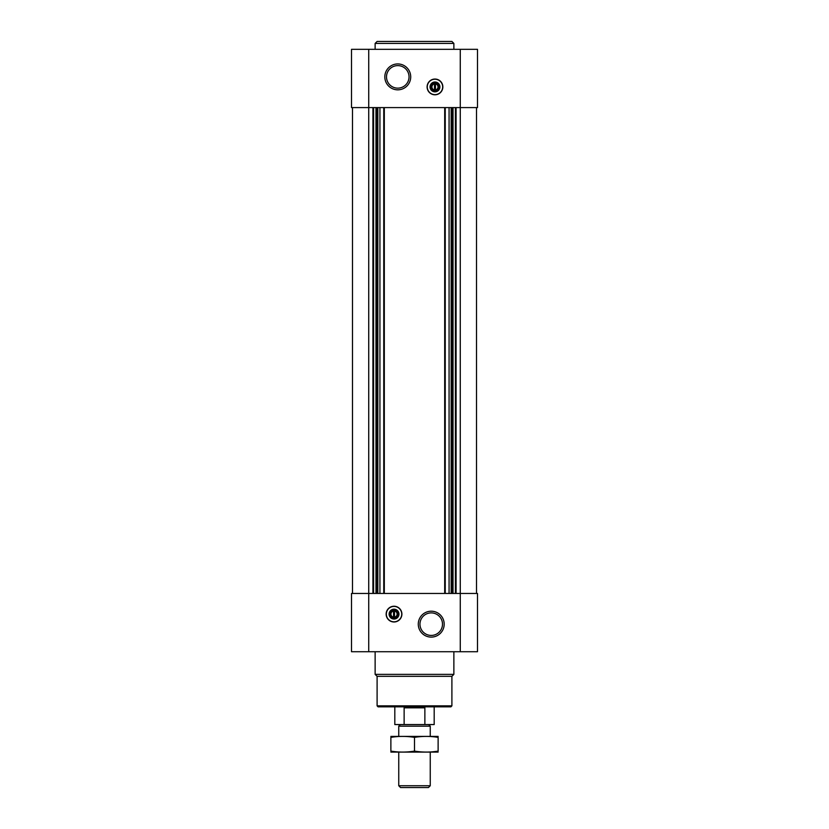<?xml version="1.0" encoding="UTF-8"?>
<svg xmlns="http://www.w3.org/2000/svg" width="829" height="829" viewBox="0 0 829 829"><rect width="100%" height="100%" fill="white"/><g stroke="black" fill="none" stroke-linecap="round" stroke-linejoin="round"><path stroke-width="1.24" d="M435.463 89.967L435.463 82.983L434.479 82.983L434.479 83.884A3.088 3.088 0 0 0 434.479 89.967L434.479 90.858L435.463 90.858L435.463 89.967A3.088 3.088 0 0 0 435.463 83.884L435.463 82.983L434.479 82.983L434.479 90.858L435.463 90.858L435.463 89.967M393.537 611.066L393.537 617.159A3.088 3.088 0 0 1 393.537 611.066L393.537 610.175L393.537 611.066M368.729 49.325L477.494 49.325L477.494 107.594L351.506 107.594L351.506 49.325L368.729 49.325L368.729 593.45L351.506 593.45L351.506 651.718L477.494 651.718L477.494 593.45L368.729 593.45L368.729 651.718M394.024 621.988A7.875 7.875 0 0 0 401.899 614.113A7.875 7.875 0 0 0 394.024 606.237A7.875 7.875 0 0 0 386.148 614.113A7.875 7.875 0 0 0 394.024 621.988M431.235 611.201A12.953 12.953 0 0 1 442.448 630.631A12.953 12.953 0 0 1 420.013 630.631A12.953 12.953 0 0 1 431.235 611.201M476.509 107.594L476.509 593.45M352.491 107.594L352.491 593.45M434.976 94.796A7.875 7.875 0 0 0 441.795 82.983A7.875 7.875 0 0 0 428.158 82.983A7.875 7.875 0 0 0 434.976 94.796M397.765 63.937A12.953 12.953 0 0 1 408.987 83.356A12.953 12.953 0 0 1 386.552 83.356A12.953 12.953 0 0 1 397.765 63.937M451.898 705.852L377.102 705.852L378.076 706.836L450.924 706.836L451.898 705.852L451.898 676.319L453.867 674.36L453.867 651.718M377.102 705.852L377.102 676.319L451.898 676.319M377.102 676.319L375.133 674.36L453.867 674.36M375.133 674.36L375.133 651.718M431.235 612.89A11.264 11.264 0 0 1 440.987 629.791A11.264 11.264 0 0 1 421.474 629.791A11.264 11.264 0 0 1 431.235 612.89M394.024 606.413A7.699 7.699 0 0 1 400.697 617.968A7.699 7.699 0 0 1 387.361 617.968A7.699 7.699 0 0 1 394.024 606.413M394.024 609.191A4.922 4.922 0 0 1 398.293 616.579A4.922 4.922 0 0 1 389.765 616.579A4.922 4.922 0 0 1 394.024 609.191M394.024 610.051A4.072 4.072 0 0 1 397.547 616.154A4.072 4.072 0 0 1 390.5 616.154A4.072 4.072 0 0 1 394.024 610.051M394.521 610.175L394.521 611.066A3.088 3.088 0 0 1 394.521 617.159L394.521 610.175L393.537 610.175M394.521 618.051L394.521 617.159L394.521 618.051L393.537 618.051L394.521 618.051M393.537 617.159L393.537 618.051L393.537 617.159M397.765 65.615A11.264 11.264 0 0 1 407.526 82.517A11.264 11.264 0 0 1 388.013 82.517A11.264 11.264 0 0 1 397.765 65.615M434.976 90.993A4.072 4.072 0 0 0 438.5 84.89A4.072 4.072 0 0 0 431.453 84.89A4.072 4.072 0 0 0 434.976 90.993M434.976 91.843A4.922 4.922 0 0 0 439.235 84.465A4.922 4.922 0 0 0 430.707 84.465A4.922 4.922 0 0 0 434.976 91.843M434.976 94.63A7.699 7.699 0 0 0 441.639 83.076A7.699 7.699 0 0 0 428.303 83.076A7.699 7.699 0 0 0 434.976 94.63M375.133 49.325L375.133 43.419L453.867 43.419L453.867 49.325M375.133 43.419L377.102 41.45L451.898 41.45L453.867 43.419M404.127 724.556L424.873 724.556L424.873 707.821L404.127 707.821L404.127 724.556L394.811 724.556L394.811 706.836M424.873 724.556L434.189 724.556L434.189 706.836M400.366 724.556L398.749 726.173L430.251 726.173L428.634 724.556M430.251 785.737L398.749 785.737L400.562 787.55L428.438 787.55L430.251 785.737L430.251 752.11M398.749 785.737L398.749 752.11M398.749 736.37L398.749 726.173M390.873 752.09L438.126 752.09M438.126 751.105C438.126 752.4 438.126 752.4 438.126 751.105C430.251 752.4 422.375 752.4 414.5 751.105C406.624 752.4 398.749 752.4 390.873 751.105C390.873 752.4 390.873 752.4 390.873 751.105L390.873 737.375C390.873 736.079 390.873 736.079 390.873 737.375C398.749 736.079 406.624 736.079 414.5 737.375C422.375 736.079 430.251 736.079 438.126 737.375C438.126 736.079 438.126 736.079 438.126 737.375L438.126 751.105M414.5 751.105L414.5 737.375M390.873 736.39L438.126 736.39M460.271 49.325L460.271 651.718M456.085 107.594L456.085 593.45M455.401 107.594L455.401 593.45M453.017 107.594L453.017 593.45M452.333 107.594L452.333 593.45M451.163 107.594L451.163 593.45M449.069 107.594L449.069 593.45M445.246 107.594L445.246 593.45M444.686 107.594L444.686 593.45M384.314 107.594L384.314 593.45M383.754 107.594L383.754 593.45M379.931 107.594L379.931 593.45M377.837 107.594L377.837 593.45M376.667 107.594L376.667 593.45M375.983 107.594L375.983 593.45M373.599 107.594L373.599 593.45M372.915 107.594L372.915 593.45M430.251 736.37L430.251 726.173"/></g></svg>
